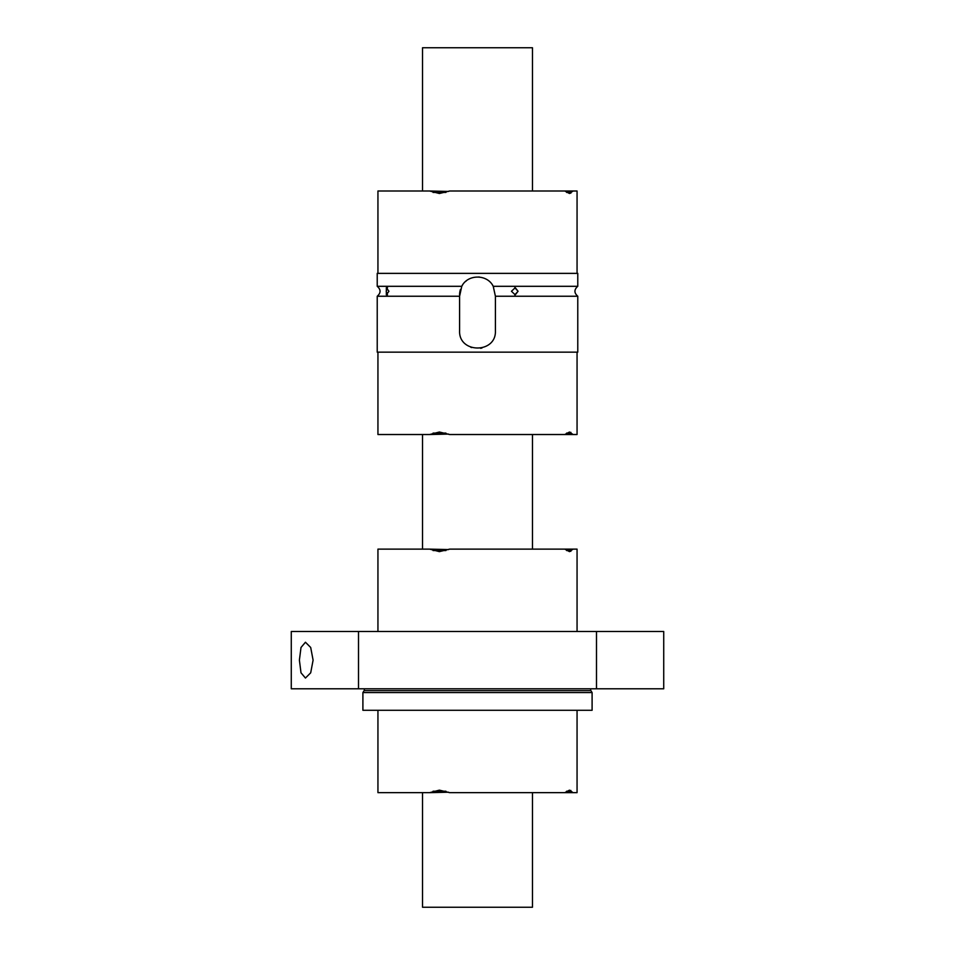 <?xml version="1.0" encoding="UTF-8"?>
<svg xmlns="http://www.w3.org/2000/svg" width="955" height="955" viewBox="0 0 955 955"><rect width="100%" height="100%" fill="white"/><g stroke="black" fill="none" stroke-linecap="round" stroke-linejoin="round"><path stroke-width="1.43" d="M377.941 631.494L377.941 549.125L429.643 549.125L439.396 551.632L449.614 549.125L564.799 549.125L569.478 551.632L573.072 549.125L577.059 549.125L577.059 631.494M591.157 688.794A1.433 1.433 0 0 0 590.882 690.632L592.1 692.566L592.1 710.281L362.9 710.281L362.9 692.566L364.118 690.632A1.433 1.433 0 0 0 363.843 688.794M596.493 631.494L358.507 631.494L358.507 688.794L596.493 688.794L596.493 631.494L663.725 631.494L663.725 688.794L596.493 688.794M358.507 688.794L291.275 688.794L291.275 631.494L358.507 631.494M448.587 549.567L429.643 549.125M573.072 549.125L564.799 549.125M433.081 550.558L445.913 550.558M570.839 551.322L570.839 550.558L566.601 550.558M577.059 710.281L577.059 792.65L573.072 792.65L569.478 790.143L564.799 792.65L449.614 792.65L439.396 790.143L429.643 792.65L448.587 792.208M429.643 792.65L377.941 792.65L377.941 710.281M445.913 791.217L433.081 791.217M299.393 660.144L301.004 672.809L305.445 678.05L310.697 672.809L313.097 660.144L310.697 647.478L305.445 642.238L301.004 647.478L299.393 660.144M564.799 792.65L573.072 792.65M570.839 790.454L570.839 791.217L566.601 791.217M592.1 692.566L362.9 692.566M433.081 192.433L445.913 192.433M514.781 287.694L518.064 291.275L514.781 294.856M511.438 291.275L515.258 287.694L518.064 291.275L515.258 294.856L511.438 291.275M570.839 193.197L570.839 192.433L566.601 192.433M493.234 286.309C487.337 274.013 467.663 274.013 461.766 286.309L459.594 296.241L377.225 296.241C380.997 292.934 380.997 289.616 377.225 286.309L377.225 273.369L577.775 273.369L577.775 286.309L493.234 286.309L495.406 296.241L577.775 296.241C574.003 292.934 574.003 289.616 577.775 286.309M462.375 285.282A17.906 17.906 0 0 0 461.766 286.309L377.225 286.309M386.345 287.694L388.936 291.275L386.345 294.856L386.345 287.694M387.503 294.856L386.19 291.275L387.503 287.694M481.989 348.002A17.906 17.906 0 0 1 480.532 348.312M471.567 347.56A17.906 17.906 0 0 1 470.863 347.298M459.594 294.856A17.906 17.906 0 0 1 460.429 289.472M465.646 281.439A17.906 17.906 0 0 1 466.243 280.925M478.682 276.986A17.906 17.906 0 0 1 479.458 277.057M484.495 278.371A17.906 17.906 0 0 1 485.594 278.884M492.613 285.259A17.906 17.906 0 0 1 493.639 287.109M564.799 191L573.072 191L569.478 193.507L564.799 191L449.614 191L439.396 193.507L429.643 191L377.941 191L377.941 273.369M448.587 191.442L429.643 191M377.941 352.156L377.941 434.525L429.643 434.525L439.396 432.018L449.614 434.525L577.059 434.525L577.059 352.156M564.799 434.525L569.478 432.018L573.072 434.525M459.594 296.241L459.594 330.669C458.484 353.768 496.516 353.768 495.406 330.669L495.406 296.241M577.059 273.369L577.059 191L573.072 191M570.839 432.329L570.839 433.093L566.601 433.093M445.913 433.093L433.081 433.093M429.643 434.525L448.587 434.083M377.225 296.241L377.225 352.156L577.775 352.156L577.775 296.241M422.528 792.65L422.528 907.25L532.472 907.25L532.472 792.65M532.472 191L532.472 47.75L422.528 47.75L422.528 191M422.528 549.125L422.528 434.525M532.472 549.125L532.472 434.525M590.882 690.632L364.118 690.632"/></g></svg>
